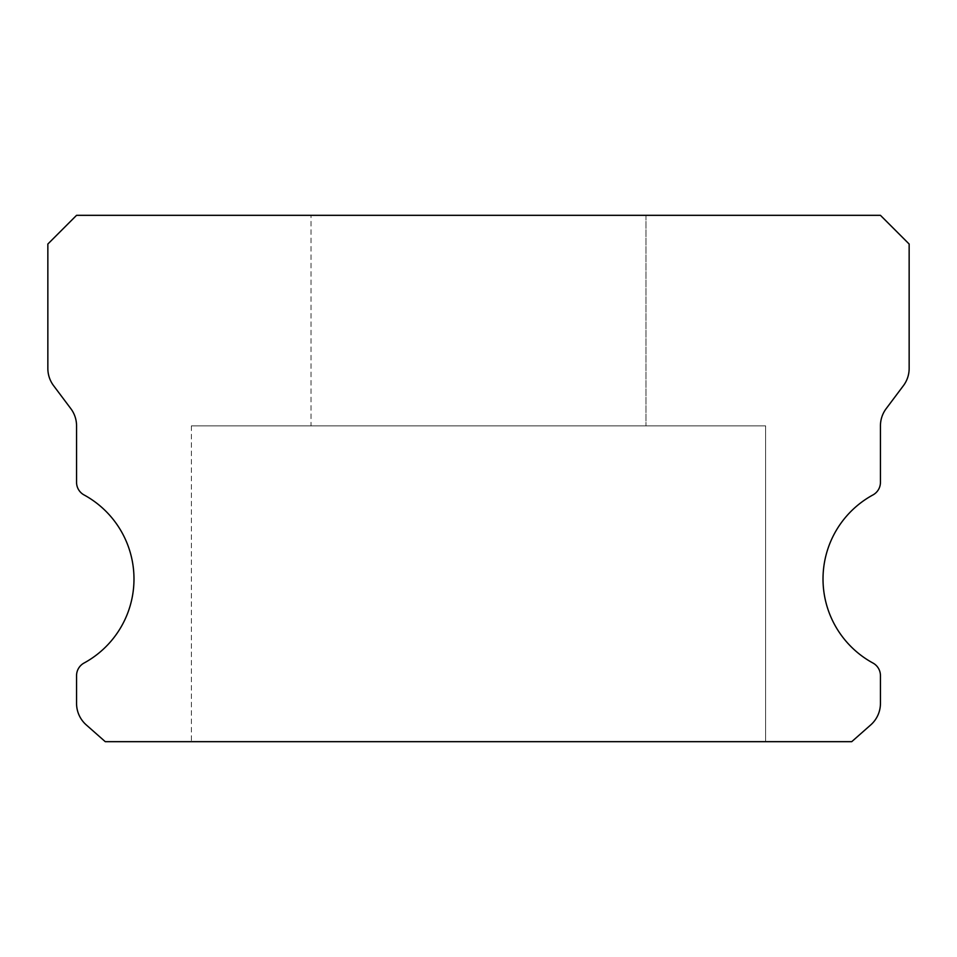 <?xml version="1.0" encoding="UTF-8"?>
<svg xmlns="http://www.w3.org/2000/svg" width="957" height="957" viewBox="0 0 957 957"><rect width="100%" height="100%" fill="white"/><g stroke="black" fill="none" stroke-linecap="round" stroke-linejoin="round"><path stroke-width="0.72" stroke-dasharray="4.79 3.59" d="M311.025 215.325L645.975 215.325L311.025 215.325L645.975 215.325L311.025 215.325L645.975 215.325L311.025 215.325L645.975 215.325L311.025 215.325L645.975 215.325L311.025 215.325L645.975 215.325L311.025 215.325L645.975 215.325L311.025 215.325L645.975 215.325L311.025 215.325L645.975 215.325L311.025 215.325L645.975 215.325L311.025 215.325L645.975 215.325L311.025 215.325L645.975 215.325L311.025 215.325L645.975 215.325L311.025 215.325L645.975 215.325L311.025 215.325L645.975 215.325L311.025 215.325L645.975 215.325L311.025 215.325L645.975 215.325L311.025 215.325L645.975 215.325L311.025 215.325L645.975 215.325L311.025 215.325L645.975 215.325L311.025 215.325L645.975 215.325L311.025 215.325L645.975 215.325L311.025 215.325L645.975 215.325L311.025 215.325L645.975 215.325L311.025 215.325L645.975 215.325L645.975 425.865L311.025 425.865L645.975 425.865L311.025 425.865L645.975 425.865L311.025 425.865L645.975 425.865L311.025 425.865L645.975 425.865L311.025 425.865L645.975 425.865L311.025 425.865L645.975 425.865L311.025 425.865L645.975 425.865L311.025 425.865L645.975 425.865L311.025 425.865L645.975 425.865L311.025 425.865L645.975 425.865L311.025 425.865L645.975 425.865L311.025 425.865L645.975 425.865L311.025 425.865L645.975 425.865L311.025 425.865L645.975 425.865L311.025 425.865L645.975 425.865L311.025 425.865L645.975 425.865L311.025 425.865L645.975 425.865L311.025 425.865L645.975 425.865L311.025 425.865L645.975 425.865L311.025 425.865L645.975 425.865L311.025 425.865L645.975 425.865L311.025 425.865L645.975 425.865L311.025 425.865L645.975 425.865L311.025 425.865L645.975 425.865L311.025 425.865L645.975 425.865L645.975 215.325L311.025 215.325L311.025 425.865M645.975 215.325L645.975 425.865M872.951 663.034A95.7 95.7 0 0 1 872.951 494.936A14.355 14.355 0 0 0 880.44 482.328L880.44 425.865A28.71 28.71 0 0 1 886.182 408.639L903.408 385.671A28.71 28.71 0 0 0 909.15 368.445L909.15 244.035L880.44 215.325L76.56 215.325L47.85 244.035L47.85 368.445A28.71 28.71 0 0 0 53.592 385.671L70.818 408.639A28.71 28.71 0 0 1 76.56 425.865L76.56 482.328A14.355 14.355 0 0 0 84.049 494.936A95.7 95.7 0 0 1 84.049 663.034A14.355 14.355 0 0 0 76.56 675.642L76.56 703.395A28.71 28.71 0 0 0 86.286 724.928L105.27 741.675L851.73 741.675L870.714 724.928A28.71 28.71 0 0 0 880.44 703.395L880.44 675.642A14.355 14.355 0 0 0 872.951 663.034M765.6 425.865L191.4 425.865L765.6 425.865L191.4 425.865L765.6 425.865L191.4 425.865L765.6 425.865L191.4 425.865L765.6 425.865L191.4 425.865L765.6 425.865L191.4 425.865L765.6 425.865L191.4 425.865L765.6 425.865L191.4 425.865L765.6 425.865L191.4 425.865L765.6 425.865L191.4 425.865L765.6 425.865L191.4 425.865L765.6 425.865L191.4 425.865L765.6 425.865L191.4 425.865L765.6 425.865L191.4 425.865L765.6 425.865L191.4 425.865L765.6 425.865L191.4 425.865L765.6 425.865L191.4 425.865L765.6 425.865L191.4 425.865L765.6 425.865L191.4 425.865L765.6 425.865L191.4 425.865L765.6 425.865L191.4 425.865L765.6 425.865L191.4 425.865L765.6 425.865L191.4 425.865L765.6 425.865L191.4 425.865L765.6 425.865L191.4 425.865L765.6 425.865L765.6 741.675L191.4 741.675L765.6 741.675L191.4 741.675L765.6 741.675L191.4 741.675L765.6 741.675L191.4 741.675L765.6 741.675L191.4 741.675L765.6 741.675L191.4 741.675L765.6 741.675L191.4 741.675L765.6 741.675L191.4 741.675L765.6 741.675L191.4 741.675L765.6 741.675L191.4 741.675L765.6 741.675L191.4 741.675L765.6 741.675L191.4 741.675L765.6 741.675L191.4 741.675L765.6 741.675L191.4 741.675L765.6 741.675L191.4 741.675L765.6 741.675L191.4 741.675L765.6 741.675L191.4 741.675L765.6 741.675L191.4 741.675L765.6 741.675L191.4 741.675L765.6 741.675L191.4 741.675L765.6 741.675L191.4 741.675L765.6 741.675L191.4 741.675L765.6 741.675L191.4 741.675L765.6 741.675L191.4 741.675L765.6 741.675L191.4 741.675L765.6 741.675L765.6 425.865L765.6 741.675M191.4 425.865L191.4 741.675"/><path stroke-width="1.44" d="M872.951 663.034A95.7 95.7 0 0 1 872.951 494.936A14.355 14.355 0 0 0 880.44 482.328L880.44 425.865A28.71 28.71 0 0 1 886.182 408.639L903.408 385.671A28.71 28.71 0 0 0 909.15 368.445L909.15 244.035L880.44 215.325L76.56 215.325L47.85 244.035L47.85 368.445A28.71 28.71 0 0 0 53.592 385.671L70.818 408.639A28.71 28.71 0 0 1 76.56 425.865L76.56 482.328A14.355 14.355 0 0 0 84.049 494.936A95.7 95.7 0 0 1 84.049 663.034A14.355 14.355 0 0 0 76.56 675.642L76.56 703.395A28.71 28.71 0 0 0 86.286 724.928L105.27 741.675L851.73 741.675L870.714 724.928A28.71 28.71 0 0 0 880.44 703.395L880.44 675.642A14.355 14.355 0 0 0 872.951 663.034"/></g></svg>
